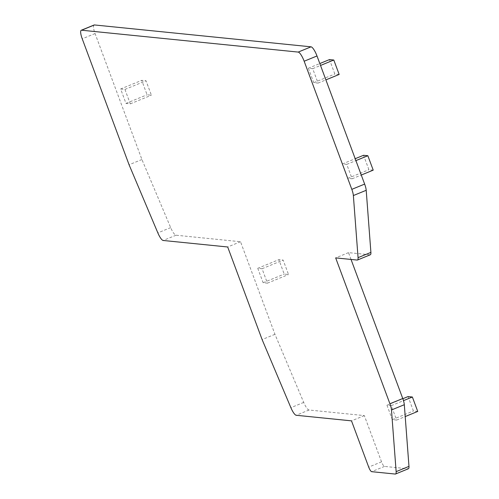 <?xml version="1.0" encoding="UTF-8"?>
<svg xmlns="http://www.w3.org/2000/svg" width="499" height="499" viewBox="0 0 499 499"><rect width="100%" height="100%" fill="white"/><g stroke="black" fill="none" stroke-linecap="round" stroke-linejoin="round"><path stroke-width="0.37" stroke-dasharray="2.5 1.87" d="M351.034 259.443L348.502 252.631L369.996 254.802A9.55 2.37 -112.3 0 0 370.314 254.764M94.105 24.994A9.55 2.37 -112.3 0 0 95.072 33.558L141.916 159.505L170.677 227.619A9.55 2.37 -112.3 0 0 176.016 235.216L240.524 241.728L274.949 334.305L303.716 402.419A9.55 2.37 -112.3 0 0 309.049 410.016L364.339 415.598L381.535 461.837A4.772 1.185 -112.3 0 0 384.511 466.409L408.07 468.792A9.55 2.37 -112.3 0 0 408.388 468.748M257.758 268.306L263.123 282.727L267.427 283.164L262.062 268.743L257.758 268.306L278.854 259.661L283.158 260.098L288.522 274.519L284.212 274.088L278.854 259.661M386.968 405.219L392.333 419.64L396.636 420.077L391.272 405.656L386.968 405.219L402.83 398.72M342.451 163.928L347.815 178.349L352.119 178.785L346.755 164.364L342.451 163.928L355.207 158.701M308.394 68.232L313.759 82.653L318.063 83.09L312.698 68.669L308.394 68.232L319.815 63.548M120.633 88.997L124.937 89.427L130.301 103.854L125.998 103.418L120.633 88.997L141.722 80.351L146.032 80.788L151.397 95.209L147.086 94.773L141.722 80.351M141.916 159.505L129.079 164.77M240.524 241.728L227.687 246.986M274.949 334.305L262.112 339.57M364.339 415.598L351.502 420.857M348.502 252.631L335.665 257.896M339.158 74.445L334.848 74.014L329.483 59.587M373.215 170.14L368.911 169.71L363.546 155.283M417.732 411.432L413.428 410.995L408.063 396.574M125.998 103.418L147.086 94.773M130.301 103.854L151.397 95.209M124.937 89.427L146.032 80.788M312.698 68.669L320.526 65.456M313.759 82.653L334.848 74.014M318.063 83.09L325.891 79.884M346.755 164.364L355.912 160.609M347.815 178.349L368.911 169.71M352.119 178.785L361.276 175.037M391.272 405.656L403.473 400.653M392.333 419.64L413.428 410.995M396.636 420.077L405.207 416.565M262.062 268.743L283.158 260.098M263.123 282.727L284.212 274.088M267.427 283.164L288.522 274.519M95.072 33.558L82.235 38.816M170.677 227.619L157.84 232.877M176.016 235.216L163.179 240.474M303.716 402.419L290.88 407.677M309.049 410.016L296.213 415.274M381.535 461.837L368.699 467.101M384.511 466.409L371.674 471.674M408.07 468.792L395.233 474.05M369.996 254.802L357.159 260.06"/><path stroke-width="0.75" d="M357.477 260.023L370.314 254.764A9.55 2.37 -112.3 0 0 370.9 252.394L366.204 190.294A9.55 2.37 -112.3 0 0 364.644 184.094L316.996 55.969A9.55 2.37 -112.3 0 0 311.045 46.825L94.423 24.95A9.55 2.37 -112.3 0 0 94.105 24.994L81.268 30.252A9.55 2.37 -112.3 0 0 82.235 38.816L129.079 164.77L157.84 232.877A9.55 2.37 -112.3 0 0 163.179 240.474L227.687 246.986L262.112 339.57L290.88 407.677A9.55 2.37 -112.3 0 0 296.213 415.274L351.502 420.857L368.699 467.101A4.772 1.185 -112.3 0 0 371.674 471.674L395.233 474.05A9.55 2.37 -112.3 0 0 395.551 474.006A9.55 2.37 -112.3 0 0 396.137 471.642L391.478 409.972A9.55 2.37 -112.3 0 0 389.919 403.772L335.665 257.896L357.159 260.06A9.55 2.37 -112.3 0 0 357.477 260.023A9.55 2.37 -112.3 0 0 358.064 257.652L353.367 195.552A9.55 2.37 -112.3 0 0 351.814 189.352L304.159 61.227A9.55 2.37 -112.3 0 0 298.209 52.083L81.587 30.208A9.55 2.37 -112.3 0 0 81.268 30.252M395.551 474.006L408.388 468.748A9.55 2.37 -112.3 0 0 408.974 466.378L404.315 404.708A9.55 2.37 -112.3 0 0 402.755 398.514L351.034 259.443M319.815 63.548L329.483 59.587L333.794 60.023L339.158 74.445L325.891 79.884M355.207 158.701L363.546 155.283L367.85 155.719L373.215 170.14L361.276 175.037M402.83 398.72L408.063 396.574L412.367 397.011L417.732 411.432L405.207 416.565M320.526 65.456L333.794 60.023M355.912 160.609L367.85 155.719M403.473 400.653L412.367 397.011M316.996 55.969L304.159 61.227M311.045 46.825L298.209 52.083M364.644 184.094L351.814 189.352M94.423 24.95L81.587 30.208M366.204 190.294L353.367 195.552M408.974 466.378L396.137 471.642M404.315 404.708L391.478 409.972M402.755 398.514L389.919 403.772M370.9 252.394L358.064 257.652"/></g></svg>
